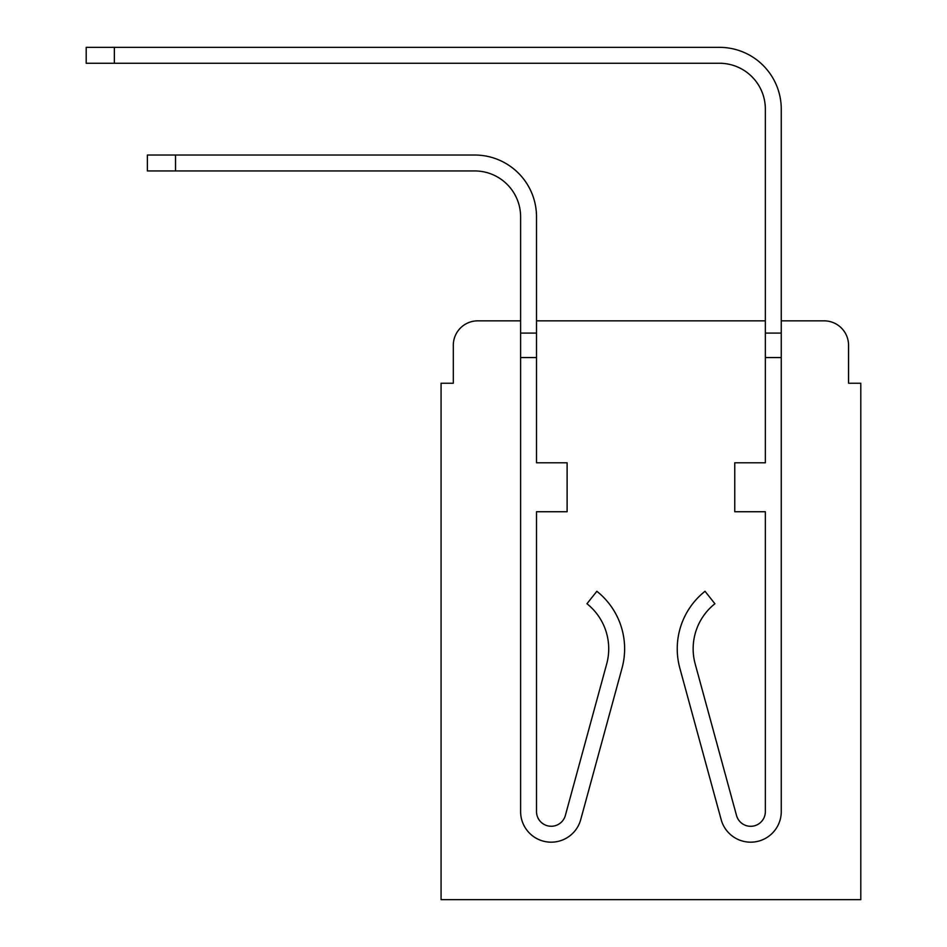 <?xml version="1.0" encoding="UTF-8"?>
<svg xmlns="http://www.w3.org/2000/svg" width="947" height="947" viewBox="0 0 947 947"><rect width="100%" height="100%" fill="white"/><g stroke="black" fill="none" stroke-linecap="round" stroke-linejoin="round"><path stroke-width="1.42" d="M453.305 345.324L453.305 383.251L453.305 345.324A24.468 24.468 0 0 1 477.785 320.844L520.613 320.844L477.785 320.844M848.559 383.251L848.559 345.324L848.559 383.251L860.799 383.251L860.799 899.65L441.077 899.65L441.077 383.251L453.305 383.251M824.091 320.844L781.263 320.844L824.091 320.844A24.468 24.468 0 0 1 848.559 345.324M765.354 320.844L536.523 320.844L765.354 320.844M536.523 333.084L536.523 462.787L567.111 462.787L567.111 511.735L536.523 511.735L536.523 811.543A14.679 14.679 0 0 0 565.371 815.414L606.696 663.93A57.518 57.518 0 0 0 586.951 603.736L596.847 591.283A73.416 73.416 0 0 1 622.037 668.12L580.724 819.593A30.588 30.588 0 0 1 520.613 811.543L520.613 333.084L536.523 333.084L536.523 216.827A61.792 61.792 0 0 0 474.719 155.036L175.526 155.036L175.526 170.945L147.389 170.945L147.389 155.036L175.526 155.036M175.526 170.945L474.719 170.945A45.894 45.894 0 0 1 520.613 216.827L520.613 333.084M781.263 320.844L781.263 109.142A61.792 61.792 0 0 0 719.46 47.35L114.35 47.35L114.35 63.26L86.201 63.26L86.201 47.35L114.35 47.35M114.35 63.26L719.46 63.26A45.894 45.894 0 0 1 765.354 109.142L765.354 462.787L734.754 462.787L734.754 511.735L765.354 511.735L765.354 811.543A14.679 14.679 0 0 1 736.494 815.414A14.679 14.679 0 0 0 765.354 811.543M474.719 170.945A45.894 45.894 0 0 1 520.613 216.827A45.894 45.894 0 0 0 474.719 170.945A45.894 45.894 0 0 1 520.613 216.827A45.894 45.894 0 0 0 474.719 170.945A45.894 45.894 0 0 1 520.613 216.827A45.894 45.894 0 0 0 474.719 170.945A45.894 45.894 0 0 1 520.613 216.827A45.894 45.894 0 0 0 474.719 170.945A45.894 45.894 0 0 1 520.613 216.827A45.894 45.894 0 0 0 474.719 170.945A45.894 45.894 0 0 1 520.613 216.827A45.894 45.894 0 0 0 474.719 170.945A45.894 45.894 0 0 1 520.613 216.827A45.894 45.894 0 0 0 474.719 170.945A45.894 45.894 0 0 1 520.613 216.827A45.894 45.894 0 0 0 474.719 170.945M622.037 668.12L580.724 819.593M536.523 811.543A14.679 14.679 0 0 0 565.371 815.414A14.679 14.679 0 0 1 536.523 811.543A14.679 14.679 0 0 0 565.371 815.414A14.679 14.679 0 0 1 536.523 811.543A14.679 14.679 0 0 0 565.371 815.414A14.679 14.679 0 0 1 536.523 811.543A14.679 14.679 0 0 0 565.371 815.414A14.679 14.679 0 0 1 536.523 811.543A14.679 14.679 0 0 0 565.371 815.414A14.679 14.679 0 0 1 536.523 811.543A14.679 14.679 0 0 0 565.371 815.414A14.679 14.679 0 0 1 536.523 811.543A14.679 14.679 0 0 0 565.371 815.414A14.679 14.679 0 0 1 536.523 811.543A14.679 14.679 0 0 0 565.371 815.414M719.46 63.26A45.894 45.894 0 0 1 765.354 109.142A45.894 45.894 0 0 0 719.46 63.26A45.894 45.894 0 0 1 765.354 109.142A45.894 45.894 0 0 0 719.46 63.26A45.894 45.894 0 0 1 765.354 109.142A45.894 45.894 0 0 0 719.46 63.26A45.894 45.894 0 0 1 765.354 109.142A45.894 45.894 0 0 0 719.46 63.26A45.894 45.894 0 0 1 765.354 109.142A45.894 45.894 0 0 0 719.46 63.26A45.894 45.894 0 0 1 765.354 109.142A45.894 45.894 0 0 0 719.46 63.26A45.894 45.894 0 0 1 765.354 109.142A45.894 45.894 0 0 0 719.46 63.26A45.894 45.894 0 0 1 765.354 109.142A45.894 45.894 0 0 0 719.46 63.26A45.894 45.894 0 0 1 765.354 109.142M714.914 603.736A57.518 57.518 0 0 0 695.181 663.93A57.518 57.518 0 0 1 714.914 603.736A57.518 57.518 0 0 0 695.181 663.93A57.518 57.518 0 0 1 714.914 603.736A57.518 57.518 0 0 0 695.181 663.93A57.518 57.518 0 0 1 714.914 603.736A57.518 57.518 0 0 0 695.181 663.93A57.518 57.518 0 0 1 714.914 603.736A57.518 57.518 0 0 0 695.181 663.93A57.518 57.518 0 0 1 714.914 603.736A57.518 57.518 0 0 0 695.181 663.93A57.518 57.518 0 0 1 714.914 603.736A57.518 57.518 0 0 0 695.181 663.93A57.518 57.518 0 0 1 714.914 603.736A57.518 57.518 0 0 0 695.181 663.93A57.518 57.518 0 0 1 714.914 603.736L705.03 591.283A73.416 73.416 0 0 0 679.828 668.12L721.152 819.593A30.588 30.588 0 0 0 781.263 811.543L781.263 357.552L765.354 357.552M679.828 668.12L721.152 819.593M781.263 357.552L781.263 109.142M736.494 815.414L695.181 663.93M781.263 333.084L765.354 333.084M520.613 357.552L536.523 357.552"/></g></svg>
